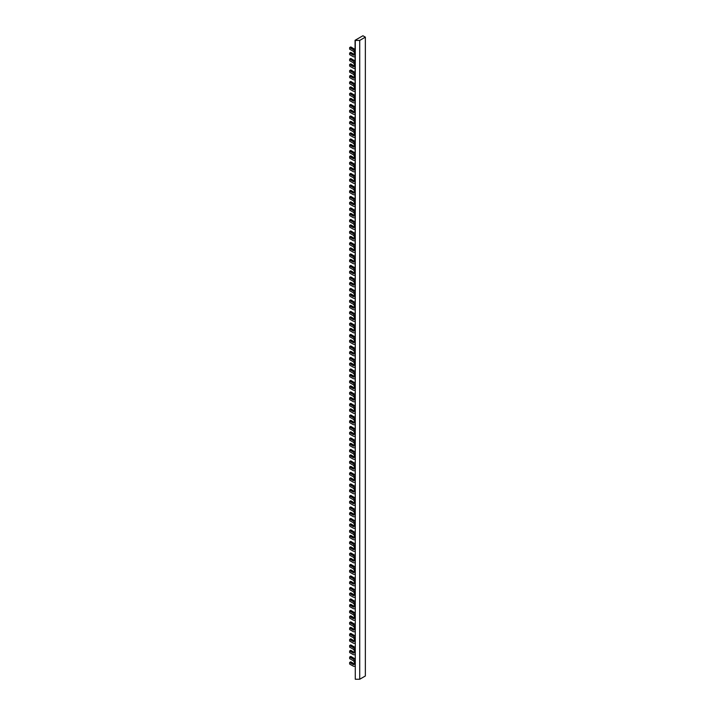 <?xml version="1.0" encoding="UTF-8"?>
<svg xmlns="http://www.w3.org/2000/svg" width="715" height="715" viewBox="0 0 715 715"><rect width="100%" height="100%" fill="white"/><g stroke="black" fill="none" stroke-linecap="round" stroke-linejoin="round"><path stroke-width="1.07" d="M349.644 662.448L350.752 661.813L354.068 663.726L352.96 664.369L349.644 662.448L349.644 664.047L352.96 665.96A3.709 2.145 60 0 0 354.819 666.148A3.709 2.145 60 0 0 355.069 665.96M352.96 664.369A2.351 1.359 -120 0 0 354.139 664.485A2.351 1.359 -120 0 0 354.497 662.599A2.351 1.359 -120 0 0 352.96 660.535L349.644 658.613L349.644 657.022L350.752 656.379L354.068 658.3A3.709 2.145 60 0 1 355.069 659.096M365.356 37.153L362.925 35.75L355.069 40.281L355.284 679.25L355.284 40.415L359.717 40.415L365.356 37.153L365.356 675.988L359.717 679.25L355.284 679.25M359.717 40.415L359.717 679.25M354.068 663.726A2.351 1.359 -120 0 0 354.551 663.922M349.644 657.022L352.96 658.935A3.709 2.145 60 0 1 355.069 661.366M355.069 654.457A3.709 2.145 60 0 1 354.819 654.645A3.709 2.145 60 0 1 352.96 654.466L349.644 652.545L349.644 650.954L350.752 650.31L354.068 652.223A2.351 1.359 -120 0 0 354.551 652.42M349.644 650.954L352.96 652.867A2.351 1.359 -120 0 0 354.139 652.983A2.351 1.359 -120 0 0 354.497 651.106A2.351 1.359 -120 0 0 352.96 649.032L349.644 647.12L349.644 645.52L350.752 644.876L354.068 646.798A3.709 2.145 60 0 1 355.069 647.602M349.644 645.52L352.96 647.433A3.709 2.145 60 0 1 355.069 649.864M355.069 642.964A3.709 2.145 60 0 1 354.819 643.151A3.709 2.145 60 0 1 352.96 642.964L349.644 641.051L349.644 639.451L350.752 638.808L354.068 640.729A2.351 1.359 -120 0 0 354.551 640.926M349.644 639.451L352.96 641.364A2.351 1.359 -120 0 0 354.139 641.48A2.351 1.359 -120 0 0 354.497 639.603A2.351 1.359 -120 0 0 352.96 637.53L349.644 635.617L349.644 634.017L350.752 633.383L354.068 635.295A3.709 2.145 60 0 1 355.069 636.1M349.644 634.017L352.96 635.939A3.709 2.145 60 0 1 355.069 638.37M355.069 631.461A3.709 2.145 60 0 1 354.819 631.649A3.709 2.145 60 0 1 352.96 631.461L349.644 629.549L349.644 627.949L350.752 627.314L354.068 629.227A2.351 1.359 -120 0 0 354.551 629.423M349.644 627.949L352.96 629.87A2.351 1.359 -120 0 0 354.139 629.986A2.351 1.359 -120 0 0 354.497 628.101A2.351 1.359 -120 0 0 352.96 626.036L349.644 624.115L349.644 622.524L350.752 621.88L354.068 623.802A3.709 2.145 60 0 1 355.069 624.597M349.644 622.524L352.96 624.436A3.709 2.145 60 0 1 355.069 626.867M355.069 619.959A3.709 2.145 60 0 1 354.819 620.146A3.709 2.145 60 0 1 352.96 619.968L349.644 618.046L349.644 616.455L350.752 615.812L354.068 617.733A2.351 1.359 -120 0 0 354.551 617.93M349.644 616.455L352.96 618.368A2.351 1.359 -120 0 0 354.139 618.484A2.351 1.359 -120 0 0 354.497 616.607A2.351 1.359 -120 0 0 352.96 614.534L349.644 612.621L349.644 611.021L350.752 610.387L354.068 612.299A3.709 2.145 60 0 1 355.069 613.104M349.644 611.021L352.96 612.943A3.709 2.145 60 0 1 355.069 615.374M355.069 608.465A3.709 2.145 60 0 1 354.819 608.653A3.709 2.145 60 0 1 352.96 608.465L349.644 606.552L349.644 604.953L350.752 604.318L354.068 606.231A2.351 1.359 -120 0 0 354.551 606.427M349.644 604.953L352.96 606.874A2.351 1.359 -120 0 0 354.139 606.99A2.351 1.359 -120 0 0 354.497 605.105A2.351 1.359 -120 0 0 352.96 603.04L349.644 601.118L349.644 599.528L350.752 598.884L354.068 600.797A3.709 2.145 60 0 1 355.069 601.601M349.644 599.528L352.96 601.44A3.709 2.145 60 0 1 355.069 603.871M355.069 596.962A3.709 2.145 60 0 1 354.819 597.15A3.709 2.145 60 0 1 352.96 596.971L349.644 595.05L349.644 593.45L350.752 592.815L354.068 594.728A2.351 1.359 -120 0 0 354.551 594.925M349.644 593.45L352.96 595.372A2.351 1.359 -120 0 0 354.139 595.488A2.351 1.359 -120 0 0 354.497 593.602A2.351 1.359 -120 0 0 352.96 591.537L349.644 589.625L349.644 588.025L350.752 587.381L354.068 589.303A3.709 2.145 60 0 1 355.069 590.107M349.644 588.025L352.96 589.938A3.709 2.145 60 0 1 355.069 592.369M355.069 585.469A3.709 2.145 60 0 1 354.819 585.657A3.709 2.145 60 0 1 352.96 585.469L349.644 583.556L349.644 581.956L350.752 581.313L354.068 583.234A2.351 1.359 -120 0 0 354.551 583.431M349.644 581.956L352.96 583.869A2.351 1.359 -120 0 0 354.139 583.985A2.351 1.359 -120 0 0 354.497 582.108A2.351 1.359 -120 0 0 352.96 580.035L349.644 578.122L349.644 576.522L350.752 575.888L354.068 577.8A3.709 2.145 60 0 1 355.069 578.605M349.644 576.522L352.96 578.444A3.709 2.145 60 0 1 355.069 580.875M355.069 573.966A3.709 2.145 60 0 1 354.819 574.154A3.709 2.145 60 0 1 352.96 573.966L349.644 572.054L349.644 570.454L350.752 569.819L354.068 571.732A2.351 1.359 -120 0 0 354.551 571.928M349.644 570.454L352.96 572.375A2.351 1.359 -120 0 0 354.139 572.492A2.351 1.359 -120 0 0 354.497 570.606A2.351 1.359 -120 0 0 352.96 568.541L349.644 566.62L349.644 565.029L350.752 564.385L354.068 566.307A3.709 2.145 60 0 1 355.069 567.102M349.644 565.029L352.96 566.941A3.709 2.145 60 0 1 355.069 569.372M355.069 562.464A3.709 2.145 60 0 1 354.819 562.651A3.709 2.145 60 0 1 352.96 562.473L349.644 560.551L349.644 558.96L350.752 558.317L354.068 560.238A2.351 1.359 -120 0 0 354.551 560.435M349.644 558.96L352.96 560.873A2.351 1.359 -120 0 0 354.139 560.989A2.351 1.359 -120 0 0 354.497 559.112A2.351 1.359 -120 0 0 352.96 557.039L349.644 555.126L349.644 553.526L350.752 552.892L354.068 554.804A3.709 2.145 60 0 1 355.069 555.609M349.644 553.526L352.96 555.448A3.709 2.145 60 0 1 355.069 557.879M355.069 550.97A3.709 2.145 60 0 1 354.819 551.158A3.709 2.145 60 0 1 352.96 550.97L349.644 549.057L349.644 547.458L350.752 546.823L354.068 548.736A2.351 1.359 -120 0 0 354.551 548.932M349.644 547.458L352.96 549.37A2.351 1.359 -120 0 0 354.139 549.486A2.351 1.359 -120 0 0 354.497 547.61A2.351 1.359 -120 0 0 352.96 545.545L349.644 543.623L349.644 542.024L350.752 541.389L354.068 543.302A3.709 2.145 60 0 1 355.069 544.106M349.644 542.024L352.96 543.945A3.709 2.145 60 0 1 355.069 546.376M355.069 539.468A3.709 2.145 60 0 1 354.819 539.655A3.709 2.145 60 0 1 352.96 539.476L349.644 537.555L349.644 535.955L350.752 535.321L354.068 537.233A2.351 1.359 -120 0 0 354.551 537.43M349.644 535.955L352.96 537.877A2.351 1.359 -120 0 0 354.139 537.993A2.351 1.359 -120 0 0 354.497 536.107A2.351 1.359 -120 0 0 352.96 534.042L349.644 532.13L349.644 530.53L350.752 529.887L354.068 531.808A3.709 2.145 60 0 1 355.069 532.612M349.644 530.53L352.96 532.443A3.709 2.145 60 0 1 355.069 534.874M355.069 527.974A3.709 2.145 60 0 1 354.819 528.162A3.709 2.145 60 0 1 352.96 527.974L349.644 526.061L349.644 524.461L350.752 523.818L354.068 525.74A2.351 1.359 -120 0 0 354.551 525.936M349.644 524.461L352.96 526.374A2.351 1.359 -120 0 0 354.139 526.49A2.351 1.359 -120 0 0 354.497 524.613A2.351 1.359 -120 0 0 352.96 522.54L349.644 520.627L349.644 519.027L350.752 518.393L354.068 520.306A3.709 2.145 60 0 1 355.069 521.11M349.644 519.027L352.96 520.949A3.709 2.145 60 0 1 355.069 523.38M355.069 516.471A3.709 2.145 60 0 1 354.819 516.659A3.709 2.145 60 0 1 352.96 516.471L349.644 514.559L349.644 512.959L350.752 512.324L354.068 514.237A2.351 1.359 -120 0 0 354.551 514.434M349.644 512.959L352.96 514.88A2.351 1.359 -120 0 0 354.139 514.997A2.351 1.359 -120 0 0 354.497 513.111A2.351 1.359 -120 0 0 352.96 511.046L349.644 509.125L349.644 507.534L350.752 506.89L354.068 508.812A3.709 2.145 60 0 1 355.069 509.607M349.644 507.534L352.96 509.446A3.709 2.145 60 0 1 355.069 511.877M355.069 504.969A3.709 2.145 60 0 1 354.819 505.156A3.709 2.145 60 0 1 352.96 504.978L349.644 503.056L349.644 501.465L350.752 500.822L354.068 502.743A2.351 1.359 -120 0 0 354.551 502.931M349.644 501.465L352.96 503.378A2.351 1.359 -120 0 0 354.139 503.494A2.351 1.359 -120 0 0 354.497 501.617A2.351 1.359 -120 0 0 352.96 499.544L349.644 497.631L349.644 496.031L350.752 495.397L354.068 497.309A3.709 2.145 60 0 1 355.069 498.114M349.644 496.031L352.96 497.944A3.709 2.145 60 0 1 355.069 500.384M355.069 493.475A3.709 2.145 60 0 1 354.819 493.663A3.709 2.145 60 0 1 352.96 493.475L349.644 491.562L349.644 489.963L350.752 489.328L354.068 491.241A2.351 1.359 -120 0 0 354.551 491.437M349.644 489.963L352.96 491.875A2.351 1.359 -120 0 0 354.139 491.992A2.351 1.359 -120 0 0 354.497 490.115A2.351 1.359 -120 0 0 352.96 488.05L349.644 486.128L349.644 484.529L350.752 483.894L354.068 485.807A3.709 2.145 60 0 1 355.069 486.611M349.644 484.529L352.96 486.45A3.709 2.145 60 0 1 355.069 488.881M355.069 481.973A3.709 2.145 60 0 1 354.819 482.16A3.709 2.145 60 0 1 352.96 481.981L349.644 480.06L349.644 478.46L350.752 477.826L354.068 479.738A2.351 1.359 -120 0 0 354.551 479.935M349.644 478.46L352.96 480.382A2.351 1.359 -120 0 0 354.139 480.498A2.351 1.359 -120 0 0 354.497 478.612A2.351 1.359 -120 0 0 352.96 476.548L349.644 474.635L349.644 473.035L350.752 472.392L354.068 474.313A3.709 2.145 60 0 1 355.069 475.109M349.644 473.035L352.96 474.948A3.709 2.145 60 0 1 355.069 477.379M355.069 470.47A3.709 2.145 60 0 1 354.819 470.658A3.709 2.145 60 0 1 352.96 470.479L349.644 468.557L349.644 466.967L350.752 466.323L354.068 468.245A2.351 1.359 -120 0 0 354.551 468.441M349.644 466.967L352.96 468.879A2.351 1.359 -120 0 0 354.139 468.995A2.351 1.359 -120 0 0 354.497 467.118A2.351 1.359 -120 0 0 352.96 465.045L349.644 463.132L349.644 461.533L350.752 460.898L354.068 462.811A3.709 2.145 60 0 1 355.069 463.615M349.644 461.533L352.96 463.454A3.709 2.145 60 0 1 355.069 465.885M355.069 458.976A3.709 2.145 60 0 1 354.819 459.164A3.709 2.145 60 0 1 352.96 458.976L349.644 457.064L349.644 455.464L350.752 454.829L354.068 456.742A2.351 1.359 -120 0 0 354.551 456.939M349.644 455.464L352.96 457.386A2.351 1.359 -120 0 0 354.139 457.502A2.351 1.359 -120 0 0 354.497 455.616A2.351 1.359 -120 0 0 352.96 453.551L349.644 451.63L349.644 450.039L350.752 449.395L354.068 451.317A3.709 2.145 60 0 1 355.069 452.112M349.644 450.039L352.96 451.952A3.709 2.145 60 0 1 355.069 454.382M355.069 447.474A3.709 2.145 60 0 1 354.819 447.662A3.709 2.145 60 0 1 352.96 447.483L349.644 445.561L349.644 443.97L350.752 443.327L354.068 445.248A2.351 1.359 -120 0 0 354.551 445.436M349.644 443.97L352.96 445.883A2.351 1.359 -120 0 0 354.139 445.999A2.351 1.359 -120 0 0 354.497 444.122A2.351 1.359 -120 0 0 352.96 442.049L349.644 440.136L349.644 438.536L350.752 437.902L354.068 439.814A3.709 2.145 60 0 1 355.069 440.619M349.644 438.536L352.96 440.449A3.709 2.145 60 0 1 355.069 442.889M355.069 435.98A3.709 2.145 60 0 1 354.819 436.168A3.709 2.145 60 0 1 352.96 435.98L349.644 434.068L349.644 432.468L350.752 431.824L354.068 433.746A2.351 1.359 -120 0 0 354.551 433.942M349.644 432.468L352.96 434.38A2.351 1.359 -120 0 0 354.139 434.497A2.351 1.359 -120 0 0 354.497 432.62A2.351 1.359 -120 0 0 352.96 430.555L349.644 428.634L349.644 427.034L350.752 426.399L354.068 428.312A3.709 2.145 60 0 1 355.069 429.116M349.644 427.034L352.96 428.955A3.709 2.145 60 0 1 355.069 431.386M355.069 424.478A3.709 2.145 60 0 1 354.819 424.665A3.709 2.145 60 0 1 352.96 424.487L349.644 422.565L349.644 420.965L350.752 420.331L354.068 422.243A2.351 1.359 -120 0 0 354.551 422.44M349.644 420.965L352.96 422.887A2.351 1.359 -120 0 0 354.139 423.003A2.351 1.359 -120 0 0 354.497 421.117A2.351 1.359 -120 0 0 352.96 419.053L349.644 417.131L349.644 415.54L350.752 414.897L354.068 416.818A3.709 2.145 60 0 1 355.069 417.614M349.644 415.54L352.96 417.453A3.709 2.145 60 0 1 355.069 419.884M355.069 412.975A3.709 2.145 60 0 1 354.819 413.163A3.709 2.145 60 0 1 352.96 412.984L349.644 411.062L349.644 409.472L350.752 408.828L354.068 410.75A2.351 1.359 -120 0 0 354.551 410.946M349.644 409.472L352.96 411.384A2.351 1.359 -120 0 0 354.139 411.5A2.351 1.359 -120 0 0 354.497 409.624A2.351 1.359 -120 0 0 352.96 407.55L349.644 405.637L349.644 404.038L350.752 403.403L354.068 405.316A3.709 2.145 60 0 1 355.069 406.12M349.644 404.038L352.96 405.959A3.709 2.145 60 0 1 355.069 408.39M355.069 401.481A3.709 2.145 60 0 1 354.819 401.669A3.709 2.145 60 0 1 352.96 401.481L349.644 399.569L349.644 397.969L350.752 397.334L354.068 399.247A2.351 1.359 -120 0 0 354.551 399.444M349.644 397.969L352.96 399.891A2.351 1.359 -120 0 0 354.139 400.007A2.351 1.359 -120 0 0 354.497 398.121A2.351 1.359 -120 0 0 352.96 396.056L349.644 394.135L349.644 392.544L350.752 391.9L354.068 393.822A3.709 2.145 60 0 1 355.069 394.617M349.644 392.544L352.96 394.457A3.709 2.145 60 0 1 355.069 396.888M355.069 389.979A3.709 2.145 60 0 1 354.819 390.167A3.709 2.145 60 0 1 352.96 389.988L349.644 388.066L349.644 386.475L350.752 385.832L354.068 387.745A2.351 1.359 -120 0 0 354.551 387.941M349.644 386.475L352.96 388.388A2.351 1.359 -120 0 0 354.139 388.504A2.351 1.359 -120 0 0 354.497 386.627A2.351 1.359 -120 0 0 352.96 384.554L349.644 382.641L349.644 381.041L350.752 380.398L354.068 382.319A3.709 2.145 60 0 1 355.069 383.124M349.644 381.041L352.96 382.954A3.709 2.145 60 0 1 355.069 385.385M355.069 378.485A3.709 2.145 60 0 1 354.819 378.673A3.709 2.145 60 0 1 352.96 378.485L349.644 376.573L349.644 374.973L350.752 374.329L354.068 376.251A2.351 1.359 -120 0 0 354.551 376.447M349.644 374.973L352.96 376.885A2.351 1.359 -120 0 0 354.139 377.002A2.351 1.359 -120 0 0 354.497 375.125A2.351 1.359 -120 0 0 352.96 373.051L349.644 371.139L349.644 369.539L350.752 368.904L354.068 370.817A3.709 2.145 60 0 1 355.069 371.621M349.644 369.539L352.96 371.46A3.709 2.145 60 0 1 355.069 373.891M355.069 366.983A3.709 2.145 60 0 1 354.819 367.17A3.709 2.145 60 0 1 352.96 366.983L349.644 365.07L349.644 363.47L350.752 362.836L354.068 364.748A2.351 1.359 -120 0 0 354.551 364.945M349.644 363.47L352.96 365.392A2.351 1.359 -120 0 0 354.139 365.508A2.351 1.359 -120 0 0 354.497 363.622A2.351 1.359 -120 0 0 352.96 361.558L349.644 359.636L349.644 358.045L350.752 357.402L354.068 359.323A3.709 2.145 60 0 1 355.069 360.119M349.644 358.045L352.96 359.958A3.709 2.145 60 0 1 355.069 362.389M355.069 355.48A3.709 2.145 60 0 1 354.819 355.668A3.709 2.145 60 0 1 352.96 355.489L349.644 353.568L349.644 351.977L350.752 351.333L354.068 353.255A2.351 1.359 -120 0 0 354.551 353.451M349.644 351.977L352.96 353.889A2.351 1.359 -120 0 0 354.139 354.005A2.351 1.359 -120 0 0 354.497 352.129A2.351 1.359 -120 0 0 352.96 350.055L349.644 348.142L349.644 346.543L350.752 345.908L354.068 347.821A3.709 2.145 60 0 1 355.069 348.625M349.644 346.543L352.96 348.464A3.709 2.145 60 0 1 355.069 350.895M355.069 343.987A3.709 2.145 60 0 1 354.819 344.174A3.709 2.145 60 0 1 352.96 343.987L349.644 342.074L349.644 340.474L350.752 339.84L354.068 341.752A2.351 1.359 -120 0 0 354.551 341.949M349.644 340.474L352.96 342.396A2.351 1.359 -120 0 0 354.139 342.512A2.351 1.359 -120 0 0 354.497 340.626A2.351 1.359 -120 0 0 352.96 338.561L349.644 336.64L349.644 335.049L350.752 334.406L354.068 336.327A3.709 2.145 60 0 1 355.069 337.123M349.644 335.049L352.96 336.962A3.709 2.145 60 0 1 355.069 339.393M355.069 332.484A3.709 2.145 60 0 1 354.819 332.672A3.709 2.145 60 0 1 352.96 332.493L349.644 330.571L349.644 328.98L350.752 328.337L354.068 330.25A2.351 1.359 -120 0 0 354.551 330.446M349.644 328.98L352.96 330.893A2.351 1.359 -120 0 0 354.139 331.009A2.351 1.359 -120 0 0 354.497 329.123A2.351 1.359 -120 0 0 352.96 327.059L349.644 325.146L349.644 323.546L350.752 322.903L354.068 324.825A3.709 2.145 60 0 1 355.069 325.629M349.644 323.546L352.96 325.459A3.709 2.145 60 0 1 355.069 327.89M355.069 320.99A3.709 2.145 60 0 1 354.819 321.178A3.709 2.145 60 0 1 352.96 320.99L349.644 319.078L349.644 317.478L350.752 316.834L354.068 318.756A2.351 1.359 -120 0 0 354.551 318.953M349.644 317.478L352.96 319.391A2.351 1.359 -120 0 0 354.139 319.507A2.351 1.359 -120 0 0 354.497 317.63A2.351 1.359 -120 0 0 352.96 315.556L349.644 313.644L349.644 312.044L350.752 311.409L354.068 313.322A3.709 2.145 60 0 1 355.069 314.126M349.644 312.044L352.96 313.965A3.709 2.145 60 0 1 355.069 316.396M355.069 309.488A3.709 2.145 60 0 1 354.819 309.675A3.709 2.145 60 0 1 352.96 309.488L349.644 307.575L349.644 305.975L350.752 305.341L354.068 307.253A2.351 1.359 -120 0 0 354.551 307.45M349.644 305.975L352.96 307.897A2.351 1.359 -120 0 0 354.139 308.013A2.351 1.359 -120 0 0 354.497 306.127A2.351 1.359 -120 0 0 352.96 304.063L349.644 302.141L349.644 300.55L350.752 299.907L354.068 301.828A3.709 2.145 60 0 1 355.069 302.624M349.644 300.55L352.96 302.463A3.709 2.145 60 0 1 355.069 304.894M355.069 297.985A3.709 2.145 60 0 1 354.819 298.173A3.709 2.145 60 0 1 352.96 297.994L349.644 296.073L349.644 294.482L350.752 293.838L354.068 295.76A2.351 1.359 -120 0 0 354.551 295.956M349.644 294.482L352.96 296.394A2.351 1.359 -120 0 0 354.139 296.51A2.351 1.359 -120 0 0 354.497 294.634A2.351 1.359 -120 0 0 352.96 292.56L349.644 290.647L349.644 289.048L350.752 288.413L354.068 290.326A3.709 2.145 60 0 1 355.069 291.13M349.644 289.048L352.96 290.969A3.709 2.145 60 0 1 355.069 293.4M355.069 286.492A3.709 2.145 60 0 1 354.819 286.679A3.709 2.145 60 0 1 352.96 286.492L349.644 284.579L349.644 282.979L350.752 282.345L354.068 284.257A2.351 1.359 -120 0 0 354.551 284.454M349.644 282.979L352.96 284.901A2.351 1.359 -120 0 0 354.139 285.017A2.351 1.359 -120 0 0 354.497 283.131A2.351 1.359 -120 0 0 352.96 281.067L349.644 279.145L349.644 277.554L350.752 276.911L354.068 278.823A3.709 2.145 60 0 1 355.069 279.628M349.644 277.554L352.96 279.467A3.709 2.145 60 0 1 355.069 281.898M355.069 274.989A3.709 2.145 60 0 1 354.819 275.177A3.709 2.145 60 0 1 352.96 274.998L349.644 273.076L349.644 271.477L350.752 270.842L354.068 272.755A2.351 1.359 -120 0 0 354.551 272.951M349.644 271.477L352.96 273.398A2.351 1.359 -120 0 0 354.139 273.514A2.351 1.359 -120 0 0 354.497 271.629A2.351 1.359 -120 0 0 352.96 269.564L349.644 267.651L349.644 266.052L350.752 265.408L354.068 267.33A3.709 2.145 60 0 1 355.069 268.134M349.644 266.052L352.96 267.964A3.709 2.145 60 0 1 355.069 270.395M355.069 263.495A3.709 2.145 60 0 1 354.819 263.683A3.709 2.145 60 0 1 352.96 263.495L349.644 261.583L349.644 259.983L350.752 259.339L354.068 261.261A2.351 1.359 -120 0 0 354.551 261.458M349.644 259.983L352.96 261.896A2.351 1.359 -120 0 0 354.139 262.012A2.351 1.359 -120 0 0 354.497 260.135A2.351 1.359 -120 0 0 352.96 258.061L349.644 256.149L349.644 254.549L350.752 253.914L354.068 255.827A3.709 2.145 60 0 1 355.069 256.631M349.644 254.549L352.96 256.471A3.709 2.145 60 0 1 355.069 258.901M355.069 251.993A3.709 2.145 60 0 1 354.819 252.181A3.709 2.145 60 0 1 352.96 251.993L349.644 250.08L349.644 248.48L350.752 247.846L354.068 249.758A2.351 1.359 -120 0 0 354.551 249.955M349.644 248.48L352.96 250.402A2.351 1.359 -120 0 0 354.139 250.518A2.351 1.359 -120 0 0 354.497 248.632A2.351 1.359 -120 0 0 352.96 246.568L349.644 244.646L349.644 243.055L350.752 242.412L354.068 244.333A3.709 2.145 60 0 1 355.069 245.129M349.644 243.055L352.96 244.968A3.709 2.145 60 0 1 355.069 247.399M355.069 240.49A3.709 2.145 60 0 1 354.819 240.678A3.709 2.145 60 0 1 352.96 240.499L349.644 238.578L349.644 236.987L350.752 236.343L354.068 238.265A2.351 1.359 -120 0 0 354.551 238.453M349.644 236.987L352.96 238.899A2.351 1.359 -120 0 0 354.139 239.016A2.351 1.359 -120 0 0 354.497 237.139A2.351 1.359 -120 0 0 352.96 235.065L349.644 233.153L349.644 231.553L350.752 230.918L354.068 232.831A3.709 2.145 60 0 1 355.069 233.635M349.644 231.553L352.96 233.474A3.709 2.145 60 0 1 355.069 235.905M355.069 228.997A3.709 2.145 60 0 1 354.819 229.184A3.709 2.145 60 0 1 352.96 228.997L349.644 227.084L349.644 225.484L350.752 224.85L354.068 226.762A2.351 1.359 -120 0 0 354.551 226.959M349.644 225.484L352.96 227.397A2.351 1.359 -120 0 0 354.139 227.513A2.351 1.359 -120 0 0 354.497 225.636A2.351 1.359 -120 0 0 352.96 223.572L349.644 221.65L349.644 220.05L350.752 219.416L354.068 221.328A3.709 2.145 60 0 1 355.069 222.133M349.644 220.05L352.96 221.972A3.709 2.145 60 0 1 355.069 224.403M355.069 217.494A3.709 2.145 60 0 1 354.819 217.682A3.709 2.145 60 0 1 352.96 217.503L349.644 215.581L349.644 213.982L350.752 213.347L354.068 215.26A2.351 1.359 -120 0 0 354.551 215.456M349.644 213.982L352.96 215.903A2.351 1.359 -120 0 0 354.139 216.019A2.351 1.359 -120 0 0 354.497 214.134A2.351 1.359 -120 0 0 352.96 212.069L349.644 210.156L349.644 208.557L350.752 207.913L354.068 209.835A3.709 2.145 60 0 1 355.069 210.639M349.644 208.557L352.96 210.469A3.709 2.145 60 0 1 355.069 212.9M355.069 205.992A3.709 2.145 60 0 1 354.819 206.188A3.709 2.145 60 0 1 352.96 206L349.644 204.088L349.644 202.488L350.752 201.845L354.068 203.766A2.351 1.359 -120 0 0 354.551 203.963M349.644 202.488L352.96 204.401A2.351 1.359 -120 0 0 354.139 204.517A2.351 1.359 -120 0 0 354.497 202.64A2.351 1.359 -120 0 0 352.96 200.566L349.644 198.654L349.644 197.054L350.752 196.419L354.068 198.332A3.709 2.145 60 0 1 355.069 199.136M349.644 197.054L352.96 198.976A3.709 2.145 60 0 1 355.069 201.407M355.069 194.498A3.709 2.145 60 0 1 354.819 194.686A3.709 2.145 60 0 1 352.96 194.498L349.644 192.585L349.644 190.985L350.752 190.351L354.068 192.264A2.351 1.359 -120 0 0 354.551 192.46M349.644 190.985L352.96 192.907A2.351 1.359 -120 0 0 354.139 193.023A2.351 1.359 -120 0 0 354.497 191.137A2.351 1.359 -120 0 0 352.96 189.073L349.644 187.151L349.644 185.56L350.752 184.917L354.068 186.838A3.709 2.145 60 0 1 355.069 187.634M349.644 185.56L352.96 187.473A3.709 2.145 60 0 1 355.069 189.904M355.069 182.995A3.709 2.145 60 0 1 354.819 183.183A3.709 2.145 60 0 1 352.96 183.004L349.644 181.083L349.644 179.492L350.752 178.848L354.068 180.77A2.351 1.359 -120 0 0 354.551 180.958M349.644 179.492L352.96 181.404A2.351 1.359 -120 0 0 354.139 181.521A2.351 1.359 -120 0 0 354.497 179.644A2.351 1.359 -120 0 0 352.96 177.57L349.644 175.658L349.644 174.058L350.752 173.423L354.068 175.336A3.709 2.145 60 0 1 355.069 176.14M349.644 174.058L352.96 175.97A3.709 2.145 60 0 1 355.069 178.41M355.069 171.502A3.709 2.145 60 0 1 354.819 171.689A3.709 2.145 60 0 1 352.96 171.502L349.644 169.589L349.644 167.989L350.752 167.355L354.068 169.267A2.351 1.359 -120 0 0 354.551 169.464M349.644 167.989L352.96 169.902A2.351 1.359 -120 0 0 354.139 170.018A2.351 1.359 -120 0 0 354.497 168.141A2.351 1.359 -120 0 0 352.96 166.077L349.644 164.155L349.644 162.555L350.752 161.921L354.068 163.833A3.709 2.145 60 0 1 355.069 164.638M349.644 162.555L352.96 164.477A3.709 2.145 60 0 1 355.069 166.908M355.069 159.999A3.709 2.145 60 0 1 354.819 160.187A3.709 2.145 60 0 1 352.96 160.008L349.644 158.087L349.644 156.487L350.752 155.852L354.068 157.765A2.351 1.359 -120 0 0 354.551 157.961M349.644 156.487L352.96 158.408A2.351 1.359 -120 0 0 354.139 158.524A2.351 1.359 -120 0 0 354.497 156.639A2.351 1.359 -120 0 0 352.96 154.574L349.644 152.661L349.644 151.062L350.752 150.418L354.068 152.34A3.709 2.145 60 0 1 355.069 153.135M349.644 151.062L352.96 152.974A3.709 2.145 60 0 1 355.069 155.405M355.069 148.497A3.709 2.145 60 0 1 354.819 148.684A3.709 2.145 60 0 1 352.96 148.506L349.644 146.584L349.644 144.993L350.752 144.35L354.068 146.271A2.351 1.359 -120 0 0 354.551 146.468M349.644 144.993L352.96 146.906A2.351 1.359 -120 0 0 354.139 147.022A2.351 1.359 -120 0 0 354.497 145.145A2.351 1.359 -120 0 0 352.96 143.072L349.644 141.159L349.644 139.559L350.752 138.924L354.068 140.837A3.709 2.145 60 0 1 355.069 141.642M349.644 139.559L352.96 141.481A3.709 2.145 60 0 1 355.069 143.912M355.069 137.003A3.709 2.145 60 0 1 354.819 137.191A3.709 2.145 60 0 1 352.96 137.003L349.644 135.09L349.644 133.491L350.752 132.856L354.068 134.769A2.351 1.359 -120 0 0 354.551 134.965M349.644 133.491L352.96 135.412A2.351 1.359 -120 0 0 354.139 135.528A2.351 1.359 -120 0 0 354.497 133.642A2.351 1.359 -120 0 0 352.96 131.578L349.644 129.656L349.644 128.065L350.752 127.422L354.068 129.344A3.709 2.145 60 0 1 355.069 130.139M349.644 128.065L352.96 129.978A3.709 2.145 60 0 1 355.069 132.409M355.069 125.5A3.709 2.145 60 0 1 354.819 125.688A3.709 2.145 60 0 1 352.96 125.509L349.644 123.588L349.644 121.997L350.752 121.353L354.068 123.275A2.351 1.359 -120 0 0 354.551 123.463M349.644 121.997L352.96 123.909A2.351 1.359 -120 0 0 354.139 124.026A2.351 1.359 -120 0 0 354.497 122.149A2.351 1.359 -120 0 0 352.96 120.075L349.644 118.163L349.644 116.563L350.752 115.928L354.068 117.841A3.709 2.145 60 0 1 355.069 118.645M349.644 116.563L352.96 118.476A3.709 2.145 60 0 1 355.069 120.907M355.069 114.007A3.709 2.145 60 0 1 354.819 114.194A3.709 2.145 60 0 1 352.96 114.007L349.644 112.094L349.644 110.494L350.752 109.851L354.068 111.772A2.351 1.359 -120 0 0 354.551 111.969M349.644 110.494L352.96 112.407A2.351 1.359 -120 0 0 354.139 112.523A2.351 1.359 -120 0 0 354.497 110.646A2.351 1.359 -120 0 0 352.96 108.582L349.644 106.66L349.644 105.06L350.752 104.426L354.068 106.338A3.709 2.145 60 0 1 355.069 107.143M349.644 105.06L352.96 106.982A3.709 2.145 60 0 1 355.069 109.413M355.069 102.504A3.709 2.145 60 0 1 354.819 102.692A3.709 2.145 60 0 1 352.96 102.504L349.644 100.592L349.644 98.992L350.752 98.357L354.068 100.27A2.351 1.359 -120 0 0 354.551 100.466M349.644 98.992L352.96 100.913A2.351 1.359 -120 0 0 354.139 101.03A2.351 1.359 -120 0 0 354.497 99.144A2.351 1.359 -120 0 0 352.96 97.079L349.644 95.158L349.644 93.567L350.752 92.923L354.068 94.845A3.709 2.145 60 0 1 355.069 95.64M349.644 93.567L352.96 95.479A3.709 2.145 60 0 1 355.069 97.91M355.069 91.002A3.709 2.145 60 0 1 354.819 91.189A3.709 2.145 60 0 1 352.96 91.011L349.644 89.089L349.644 87.498L350.752 86.855L354.068 88.776A2.351 1.359 -120 0 0 354.551 88.973M349.644 87.498L352.96 89.411A2.351 1.359 -120 0 0 354.139 89.527A2.351 1.359 -120 0 0 354.497 87.65A2.351 1.359 -120 0 0 352.96 85.577L349.644 83.664L349.644 82.064L350.752 81.43L354.068 83.342A3.709 2.145 60 0 1 355.069 84.147M349.644 82.064L352.96 83.986A3.709 2.145 60 0 1 355.069 86.417M355.069 79.508A3.709 2.145 60 0 1 354.819 79.696A3.709 2.145 60 0 1 352.96 79.508L349.644 77.595L349.644 75.996L350.752 75.361L354.068 77.274A2.351 1.359 -120 0 0 354.551 77.47M349.644 75.996L352.96 77.917A2.351 1.359 -120 0 0 354.139 78.033A2.351 1.359 -120 0 0 354.497 76.148A2.351 1.359 -120 0 0 352.96 74.083L349.644 72.161L349.644 70.57L350.752 69.927L354.068 71.849A3.709 2.145 60 0 1 355.069 72.644M349.644 70.57L352.96 72.483A3.709 2.145 60 0 1 355.069 74.914M355.069 68.005A3.709 2.145 60 0 1 354.819 68.193A3.709 2.145 60 0 1 352.96 68.014L349.644 66.093L349.644 64.502L350.752 63.858L354.068 65.771A2.351 1.359 -120 0 0 354.551 65.968M349.644 64.502L352.96 66.415A2.351 1.359 -120 0 0 354.139 66.531A2.351 1.359 -120 0 0 354.497 64.654A2.351 1.359 -120 0 0 352.96 62.58L349.644 60.668L349.644 59.068L350.752 58.424L354.068 60.346A3.709 2.145 60 0 1 355.069 61.15M349.644 59.068L352.96 60.981A3.709 2.145 60 0 1 355.069 63.412M355.069 56.512A3.709 2.145 60 0 1 354.819 56.7A3.709 2.145 60 0 1 352.96 56.512L349.644 54.599L349.644 52.999L350.752 52.356L354.068 54.277A2.351 1.359 -120 0 0 354.551 54.474M349.644 52.999L352.96 54.912A2.351 1.359 -120 0 0 354.139 55.028A2.351 1.359 -120 0 0 354.497 53.151A2.351 1.359 -120 0 0 352.96 51.078L349.644 49.165L349.644 47.565L350.752 46.931L354.068 48.843A3.709 2.145 60 0 1 355.069 49.648M349.644 47.565L352.96 49.487A3.709 2.145 60 0 1 355.069 51.918M352.96 658.935L354.068 658.3M352.96 647.433L354.068 646.798M354.068 652.223L352.96 652.867M354.068 640.729L352.96 641.364M352.96 635.939L354.068 635.295M354.068 629.227L352.96 629.87M352.96 624.436L354.068 623.802M354.068 617.733L352.96 618.368M352.96 612.943L354.068 612.299M354.068 606.231L352.96 606.874M352.96 601.44L354.068 600.797M354.068 594.728L352.96 595.372M352.96 589.938L354.068 589.303M354.068 583.234L352.96 583.869M352.96 578.444L354.068 577.8M354.068 571.732L352.96 572.375M352.96 566.941L354.068 566.307M354.068 560.238L352.96 560.873M352.96 555.448L354.068 554.804M354.068 548.736L352.96 549.37M352.96 543.945L354.068 543.302M354.068 537.233L352.96 537.877M352.96 532.443L354.068 531.808M354.068 525.74L352.96 526.374M352.96 520.949L354.068 520.306M354.068 514.237L352.96 514.88M352.96 509.446L354.068 508.812M354.068 502.743L352.96 503.378M352.96 497.944L354.068 497.309M354.068 491.241L352.96 491.875M352.96 486.45L354.068 485.807M354.068 479.738L352.96 480.382M352.96 474.948L354.068 474.313M354.068 468.245L352.96 468.879M352.96 463.454L354.068 462.811M354.068 456.742L352.96 457.386M352.96 451.952L354.068 451.317M354.068 445.248L352.96 445.883M352.96 440.449L354.068 439.814M354.068 433.746L352.96 434.38M352.96 428.955L354.068 428.312M354.068 422.243L352.96 422.887M352.96 417.453L354.068 416.818M354.068 410.75L352.96 411.384M352.96 405.959L354.068 405.316M354.068 399.247L352.96 399.891M352.96 394.457L354.068 393.822M354.068 387.745L352.96 388.388M352.96 382.954L354.068 382.319M354.068 376.251L352.96 376.885M352.96 371.46L354.068 370.817M354.068 364.748L352.96 365.392M352.96 359.958L354.068 359.323M354.068 353.255L352.96 353.889M352.96 348.464L354.068 347.821M354.068 341.752L352.96 342.396M352.96 336.962L354.068 336.327M354.068 330.25L352.96 330.893M352.96 325.459L354.068 324.825M354.068 318.756L352.96 319.391M352.96 313.965L354.068 313.322M354.068 307.253L352.96 307.897M352.96 302.463L354.068 301.828M354.068 295.76L352.96 296.394M352.96 290.969L354.068 290.326M354.068 284.257L352.96 284.901M352.96 279.467L354.068 278.823M354.068 272.755L352.96 273.398M352.96 267.964L354.068 267.33M354.068 261.261L352.96 261.896M352.96 256.471L354.068 255.827M354.068 249.758L352.96 250.402M352.96 244.968L354.068 244.333M354.068 238.265L352.96 238.899M352.96 233.474L354.068 232.831M354.068 226.762L352.96 227.397M352.96 221.972L354.068 221.328M354.068 215.26L352.96 215.903M352.96 210.469L354.068 209.835M354.068 203.766L352.96 204.401M352.96 198.976L354.068 198.332M354.068 192.264L352.96 192.907M352.96 187.473L354.068 186.838M354.068 180.77L352.96 181.404M352.96 175.97L354.068 175.336M354.068 169.267L352.96 169.902M352.96 164.477L354.068 163.833M354.068 157.765L352.96 158.408M352.96 152.974L354.068 152.34M354.068 146.271L352.96 146.906M352.96 141.481L354.068 140.837M354.068 134.769L352.96 135.412M352.96 129.978L354.068 129.344M354.068 123.275L352.96 123.909M352.96 118.476L354.068 117.841M354.068 111.772L352.96 112.407M352.96 106.982L354.068 106.338M354.068 100.27L352.96 100.913M352.96 95.479L354.068 94.845M354.068 88.776L352.96 89.411M352.96 83.986L354.068 83.342M354.068 77.274L352.96 77.917M352.96 72.483L354.068 71.849M354.068 65.771L352.96 66.415M352.96 60.981L354.068 60.346M354.068 54.277L352.96 54.912M352.96 49.487L354.068 48.843"/></g></svg>
